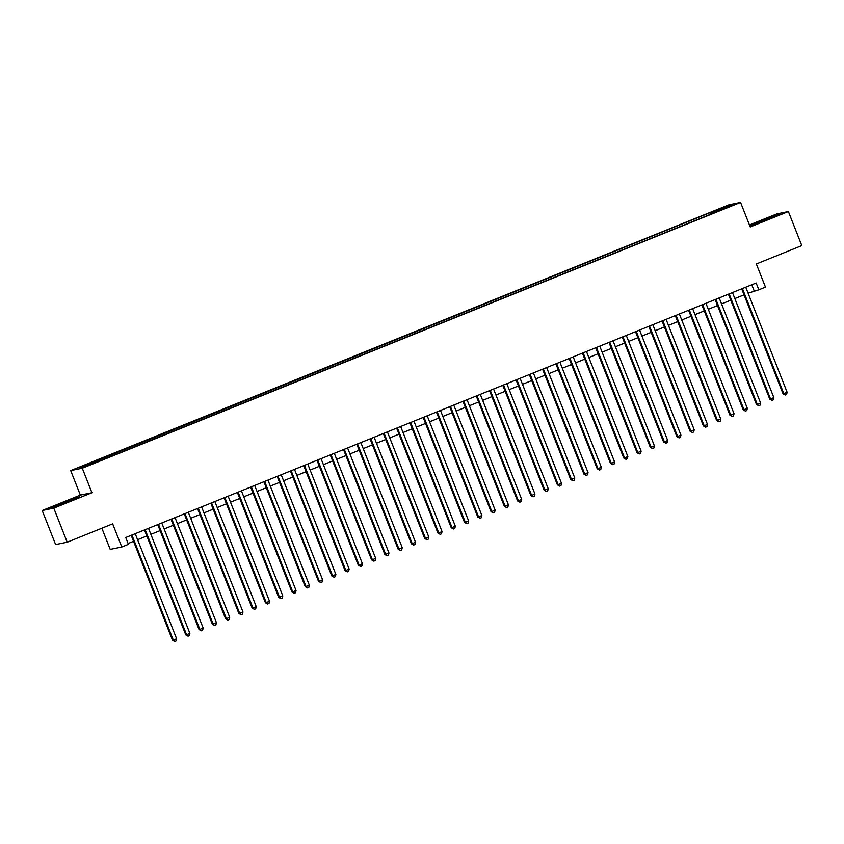 <?xml version="1.0" encoding="UTF-8"?>
<svg xmlns="http://www.w3.org/2000/svg" width="844" height="844" viewBox="0 0 844 844"><rect width="100%" height="100%" fill="white"/><g stroke="black" fill="none" stroke-linecap="round" stroke-linejoin="round"><path stroke-width="1.27" d="M92.123 464.084L86.753 466.015L92.123 464.084M101.86 528.217L110.195 549.381L121.789 547.017L128.425 544.338L125.735 537.522L756.15 282.993L758.83 289.798L765.466 287.118L756.34 263.961L801.8 245.604L788.38 211.549L776.796 213.912L749.44 224.958M42.2 510.514L55.62 544.57L67.204 542.207L53.784 508.141L91.943 492.738L82.29 468.22L70.696 470.583L80.359 495.101L42.2 510.514L53.784 508.141M82.29 468.22L740.568 202.423L728.973 204.797L70.696 470.583M728.657 206.685L722.475 209.333L728.783 207.023M713.201 213.226L712.484 212.129L710.289 212.582L79.42 467.745L84.178 466.764L100.974 460.423L717.305 211.57M712.484 212.129L727.085 206.242L731.843 205.271L717.242 211.158M121.789 547.017L112.663 523.85L67.204 542.207M740.568 202.423L750.232 226.952L788.38 211.549M748.101 293.195L758.83 289.798M128.098 543.525L133.552 541.331M137.604 539.696L146.824 535.972M150.876 534.336L160.096 530.612M164.147 528.977L173.368 525.253M177.419 523.618L186.64 519.893M190.691 518.258L199.912 514.534M203.963 512.899L213.184 509.175M217.235 507.539L226.456 503.815M230.496 502.18L239.728 498.456M243.768 496.821L253 493.096M257.04 491.461L266.271 487.737M270.312 486.102L279.543 482.378M283.584 480.742L292.815 477.018M296.856 475.394L306.087 471.669M310.128 470.034L319.359 466.31M323.4 464.675L332.631 460.951M336.672 459.315L345.903 455.591M349.943 453.956L359.175 450.232M363.215 448.597L372.447 444.872M376.487 443.237L385.719 439.513M389.759 437.878L398.99 434.154M403.031 432.518L412.262 428.794M416.303 427.159L425.534 423.435M429.575 421.8L438.806 418.075M442.847 416.44L452.078 412.716M456.119 411.081L465.35 407.357M469.391 405.732L478.622 402.008M482.662 400.373L491.894 396.648M495.934 395.013L505.166 391.289M509.206 389.654L518.438 385.93M522.478 384.294L531.709 380.57M535.75 378.935L544.981 375.211M549.022 373.575L558.253 369.851M562.294 368.216L571.525 364.492M575.566 362.857L584.797 359.133M588.838 357.497L598.069 353.773M602.11 352.138L611.341 348.414M615.381 346.778L624.613 343.054M628.653 341.419L637.874 337.695M641.925 336.06L651.146 332.336M655.197 330.711L664.418 326.987M668.469 325.351L677.69 321.627M681.741 319.992L690.962 316.268M695.013 314.633L704.234 310.908M708.285 309.273L717.505 305.549M721.557 303.914L730.777 300.19M734.829 298.554L744.049 294.83M751.772 284.755L754.135 290.758M710.912 214.154L710.289 212.582M94.022 461.847L94.507 462.596M726.811 207.297L727.085 206.242M761.847 220.411L750.78 225.221L754.272 224.504L779.888 214.165L761.963 220.695M91.943 492.738L80.359 495.101M54.185 507.181L79.8 496.831L61.76 503.077L50.693 507.888L54.185 507.181M741.686 288.827L783.021 393.758L783.802 393.599L742.414 288.532M787.125 392.26L786.587 394.475L785.258 395.013L783.802 393.599L787.125 392.26L745.737 287.192M785.258 395.013L783.021 393.758M773.748 216.845L757.754 223.185M752.268 224.915L778.274 214.872M73.66 499.511L57.666 505.851M52.18 507.582L78.186 497.538M728.414 294.187L769.749 399.117L770.53 398.959L729.142 293.891M773.853 397.619L773.315 399.834L771.986 400.373L770.53 398.959L773.853 397.619L732.465 292.551M771.986 400.373L769.749 399.117M715.142 299.546L756.477 404.476L757.258 404.308L715.87 299.251M760.581 402.978L760.043 405.194L758.724 405.732L757.258 404.308L760.581 402.978L719.193 297.911M758.724 405.732L756.477 404.476M701.87 304.906L743.205 409.836L743.986 409.667L702.598 304.61M747.309 408.327L746.771 410.553L745.452 411.091L743.986 409.667L747.309 408.327L705.922 303.27M745.452 411.091L743.205 409.836M688.599 310.265L729.933 415.185L730.714 415.026L689.326 309.97M734.037 413.687L733.499 415.913L732.181 416.451L730.714 415.026L734.037 413.687L692.65 308.63M732.181 416.451L729.933 415.185M675.327 315.624L716.661 420.544L717.442 420.386L676.065 315.329M720.765 419.046L720.227 421.272L718.909 421.81L717.442 420.386L720.765 419.046L679.378 313.989M718.909 421.81L716.661 420.544M662.055 320.973L703.39 425.903L704.17 425.745L662.793 320.688M707.494 424.405L706.956 426.631L705.637 427.169L704.17 425.745L707.494 424.405L666.106 319.348M705.637 427.169L703.39 425.903M648.783 326.333L690.118 431.263L690.898 431.105L649.521 326.037M694.222 429.765L693.684 431.991L692.365 432.518L690.898 431.105L694.222 429.765L652.834 324.708M692.365 432.518L690.118 431.263M635.511 331.692L676.846 436.622L677.626 436.464L636.249 331.397M680.95 435.124L680.412 437.35L679.093 437.878L677.626 436.464L680.95 435.124L639.562 330.057M679.093 437.878L676.846 436.622M622.239 337.051L663.574 441.982L664.355 441.823L622.977 336.756M667.678 440.484L667.14 442.71L665.821 443.237L664.355 441.823L667.678 440.484L626.29 335.416M665.821 443.237L663.574 441.982M608.967 342.411L650.302 447.341L651.083 447.183L609.706 342.115M654.406 445.843L653.868 448.058L652.549 448.597L651.083 447.183L654.406 445.843L613.018 340.776M652.549 448.597L650.302 447.341M595.695 347.77L637.03 452.7L637.811 452.542L596.434 347.475M641.134 451.202L640.596 453.418L639.277 453.956L637.811 452.542L641.134 451.202L599.746 346.135M639.277 453.956L637.03 452.7M582.423 353.13L623.758 458.06L624.539 457.902L583.162 352.834M627.862 456.562L627.324 458.777L626.005 459.315L624.539 457.902L627.862 456.562L586.474 351.494M626.005 459.315L623.758 458.06M569.151 358.489L610.486 463.419L611.267 463.261L569.89 358.194M614.59 461.921L614.052 464.137L612.733 464.675L611.267 463.261L614.59 461.921L573.203 356.854M612.733 464.675L610.486 463.419M555.879 363.848L597.214 468.779L597.995 468.62L556.618 363.553M601.318 467.281L600.78 469.496L599.462 470.034L597.995 468.62L601.318 467.281L559.931 362.213M599.462 470.034L597.214 468.779M542.608 369.208L583.942 474.138L584.723 473.98L543.346 368.912M588.046 472.64L587.508 474.856L586.19 475.394L584.723 473.98L588.046 472.64L546.659 367.573M586.19 475.394L583.942 474.138M529.336 374.567L570.671 479.497L571.451 479.329L530.074 374.272M574.775 477.989L574.236 480.215L572.918 480.753L571.451 479.329L574.775 477.989L533.387 372.932M572.918 480.753L570.671 479.497M516.064 379.927L557.399 484.857L558.179 484.688L516.802 379.631M561.503 483.348L560.965 485.574L559.646 486.112L558.179 484.688L561.503 483.348L520.115 378.291M559.646 486.112L557.399 484.857M502.792 385.286L544.127 490.206L544.907 490.047L503.53 384.991M548.231 488.708L547.693 490.934L546.374 491.472L544.907 490.047L548.231 488.708L506.843 383.651M546.374 491.472L544.127 490.206M489.52 390.645L530.855 495.565L531.636 495.407L490.258 390.35M534.959 494.067L534.421 496.293L533.102 496.831L531.636 495.407L534.959 494.067L493.571 389.01M533.102 496.831L530.855 495.565M476.248 395.994L517.583 500.925L518.364 500.766L476.987 395.709M521.687 499.426L521.149 501.652L519.83 502.191L518.364 500.766L521.687 499.426L480.299 394.37M519.83 502.191L517.583 500.925M462.976 401.354L504.311 506.284L505.092 506.126L463.715 401.058M508.415 504.786L507.877 507.012L506.558 507.539L505.092 506.126L508.415 504.786L467.027 399.718M506.558 507.539L504.311 506.284M449.704 406.713L491.039 511.643L491.82 511.485L450.443 406.418M495.143 510.145L494.605 512.371L493.286 512.899L491.82 511.485L495.143 510.145L453.755 405.078M493.286 512.899L491.039 511.643M436.432 412.072L477.767 517.003L478.548 516.844L437.171 411.777M481.871 515.505L481.344 517.72L480.014 518.258L478.548 516.844L481.871 515.505L440.484 410.437M480.014 518.258L477.767 517.003M423.171 417.432L464.495 522.362L465.287 522.204L423.899 417.136M468.599 520.864L468.072 523.08L466.743 523.618L465.287 522.204L468.599 520.864L427.212 415.797M466.743 523.618L464.495 522.362M409.899 422.791L451.223 527.722L452.015 527.563L410.627 422.496M455.327 526.223L454.8 528.439L453.471 528.977L452.015 527.563L455.327 526.223L413.94 421.156M453.471 528.977L451.223 527.722M396.627 428.151L437.952 533.081L438.743 532.923L397.355 427.855M442.056 531.583L441.528 533.798L440.199 534.336L438.743 532.923L442.056 531.583L400.668 426.515M440.199 534.336L437.952 533.081M383.355 433.51L424.68 538.44L425.471 538.282L384.083 433.215M428.784 536.942L428.256 539.158L426.927 539.696L425.471 538.282L428.784 536.942L387.396 431.875M426.927 539.696L424.68 538.44M370.083 438.869L411.408 543.8L412.199 543.641L370.811 438.574M415.512 542.302L414.984 544.517L413.655 545.055L412.199 543.641L415.512 542.302L374.124 437.234M413.655 545.055L411.408 543.8M356.812 444.229L398.136 549.159L398.927 549.001L357.539 443.933M402.24 547.661L401.712 549.877L400.383 550.415L398.927 549.001L402.24 547.661L360.852 442.594M400.383 550.415L398.136 549.159M343.54 449.588L384.864 554.519L385.655 554.35L344.268 449.293M388.968 553.01L388.44 555.236L387.111 555.774L385.655 554.35L388.968 553.01L347.58 447.953M387.111 555.774L384.864 554.519M330.268 454.948L371.592 559.878L372.383 559.709L330.996 454.652M375.696 558.369L375.169 560.595L373.839 561.133L372.383 559.709L375.696 558.369L334.308 453.312M373.839 561.133L371.592 559.878M316.996 460.307L358.32 565.227L359.111 565.069L317.724 460.012M362.424 563.729L361.897 565.955L360.567 566.493L359.111 565.069L362.424 563.729L321.036 458.672M360.567 566.493L358.32 565.227M303.724 465.666L345.048 570.586L345.84 570.428L304.452 465.371M349.152 569.088L348.625 571.314L347.295 571.852L345.84 570.428L349.152 569.088L307.765 464.031M347.295 571.852L345.048 570.586M290.452 471.015L331.776 575.946L332.568 575.787L291.18 470.73M335.88 574.447L335.353 576.674L334.024 577.201L332.568 575.787L335.88 574.447L294.493 469.391M334.024 577.201L331.776 575.946M277.18 476.375L318.504 581.305L319.296 581.147L277.908 476.079M322.608 579.807L322.081 582.033L320.752 582.56L319.296 581.147L322.608 579.807L281.221 474.739M320.752 582.56L318.504 581.305M263.908 481.734L305.233 586.664L306.024 586.506L264.636 481.439M309.337 585.166L308.809 587.392L307.48 587.92L306.024 586.506L309.337 585.166L267.949 480.099M307.48 587.92L305.233 586.664M250.636 487.093L291.961 592.024L292.752 591.866L251.364 486.798M296.065 590.526L295.537 592.741L294.208 593.279L292.752 591.866L296.065 590.526L254.677 485.458M294.208 593.279L291.961 592.024M237.364 492.453L278.689 597.383L279.48 597.225L238.092 492.157M282.793 595.885L282.265 598.101L280.936 598.639L279.48 597.225L282.793 595.885L241.405 490.818M280.936 598.639L278.689 597.383M224.093 497.812L265.417 602.743L266.208 602.584L224.82 497.517M269.521 601.244L268.993 603.46L267.664 603.998L266.208 602.584L269.521 601.244L228.133 496.177M267.664 603.998L265.417 602.743M210.821 503.172L252.145 608.102L252.936 607.944L211.549 502.876M256.249 606.604L255.721 608.819L254.392 609.357L252.936 607.944L256.249 606.604L214.861 501.536M254.392 609.357L252.145 608.102M197.549 508.531L238.873 613.461L239.664 613.303L198.277 508.236M242.977 611.963L242.45 614.179L241.12 614.717L239.664 613.303L242.977 611.963L201.589 506.896M241.12 614.717L238.873 613.461M184.277 513.89L225.601 618.821L226.392 618.663L185.005 513.595M229.705 617.323L229.178 619.538L227.848 620.076L226.392 618.663L229.705 617.323L188.317 512.255M227.848 620.076L225.601 618.821M171.005 519.25L212.329 624.18L213.121 624.011L171.733 518.954M216.433 622.672L215.906 624.898L214.576 625.436L213.121 624.011L216.433 622.672L175.046 517.615M214.576 625.436L212.329 624.18M157.733 524.609L199.057 629.54L199.849 629.371L158.461 524.314M203.161 628.031L202.634 630.257L201.305 630.795L199.849 629.371L203.161 628.031L161.774 522.974M201.305 630.795L199.057 629.54M144.461 529.969L185.785 634.888L186.577 634.73L145.189 529.673M189.889 633.39L189.362 635.616L188.033 636.154L186.577 634.73L189.889 633.39L148.502 528.333M188.033 636.154L185.785 634.888M131.189 535.328L172.524 640.248L173.305 640.09L131.917 535.033M176.618 638.75L176.09 640.976L174.761 641.514L173.305 640.09L176.618 638.75L135.23 533.693M174.761 641.514L172.524 640.248"/></g></svg>
